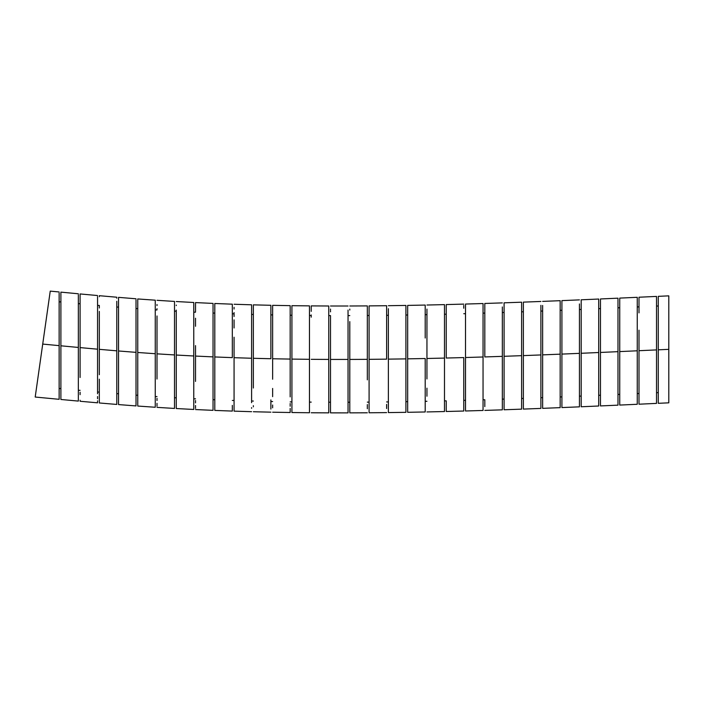 <?xml version="1.0" encoding="UTF-8"?>
<svg xmlns="http://www.w3.org/2000/svg" width="704" height="704" viewBox="0 0 704 704"><rect width="100%" height="100%" fill="white"/><g stroke="black" fill="none" stroke-linecap="round" stroke-linejoin="round"><path stroke-width="1.06" d="M60.896 301.884L59.136 301.884L60.896 301.884M59.136 388.52L60.896 388.52L59.136 388.52M80.098 303.688L78.346 303.688L80.098 303.688M80.098 377.485L80.098 347.547M80.098 327.034L80.098 347.6L97.557 349.184L97.557 296.78M78.346 390.315L80.098 390.315L78.346 390.315M99.317 305.422L97.557 305.422L99.317 305.422L99.317 308.009M99.317 387.323L99.317 401.843M99.317 374.722L99.317 369.882M99.317 369.838L99.317 349.334L116.785 350.83L116.785 301.374M97.557 392.058L99.317 392.058L97.557 392.058M118.536 307.067L116.785 307.067L118.536 307.067M116.785 393.694L118.536 393.694L116.785 393.694M137.764 308.581L136.013 308.581L137.764 308.581M136.013 395.217L137.764 395.217L136.013 395.217M157.01 309.945L155.258 309.945L157.01 309.945M157.01 379.034L157.01 374.361M157.01 374.299L157.01 353.839L165.757 354.402M157.01 333.291L157.01 364.355M155.258 396.581L157.01 396.581L155.258 396.581M176.264 334.268L176.264 311.142L174.504 311.142L176.264 311.142L176.264 313.808M176.264 380.222L176.264 355.045L193.767 355.978L193.767 302.5L193.767 355.978L176.264 355.036L176.264 408.531L176.264 355.036L191.893 355.89M174.504 397.778L176.264 397.778L174.504 397.778M195.527 312.189L193.767 312.189L195.527 312.189M195.527 381.427L195.527 345.611L195.527 356.066L213.039 356.884L213.039 303.415L213.039 356.884L195.527 356.066L195.527 366.573M195.527 366.458L195.527 356.074M195.527 326.286L195.527 318.234M193.767 398.816L195.527 398.816L193.767 398.816M226.477 357.421L214.799 356.954L214.799 367.462L214.799 356.954L232.32 357.632L214.799 356.954L214.799 303.494L214.799 356.954L214.799 313.078L213.039 313.078L214.799 313.078L214.799 315.762M213.039 399.714L214.79 399.714L213.039 399.714M234.071 313.826L232.32 313.826L234.071 313.826L234.071 316.51M234.071 382.87L234.071 378.233M234.071 357.694L234.071 337.216L234.071 357.694L251.601 358.248L251.601 304.806L251.601 358.248L234.071 357.694L234.071 411.145L234.071 337.216M232.32 400.453L234.071 400.453L232.32 400.453M253.352 314.433L251.601 314.433L253.352 314.433M253.352 388.018L253.352 383.495M253.352 383.381L253.352 358.292L270.882 358.723L270.882 305.29L270.882 358.723L253.352 358.292L253.352 368.72M253.352 328.478L253.352 320.514M251.601 401.06L253.352 401.06L251.601 401.06M272.642 314.908L270.882 314.908L272.642 314.908M272.642 396.66L272.642 388.441M272.642 358.767L272.642 369.186L272.642 358.767L290.171 359.075L272.642 358.767L272.642 305.334L272.642 358.635M270.882 401.535L272.642 401.535L270.882 401.535M291.922 315.251L290.171 315.251L291.922 315.251M290.171 401.887L291.922 401.887L290.171 401.887M311.212 315.48L309.461 315.48L311.212 315.48M309.461 402.116L311.212 402.116L309.461 402.116M330.502 321.57L330.502 315.594L328.75 315.594L330.502 315.594L330.51 318.261M330.502 329.692L330.502 321.666M328.75 402.222L330.502 402.222L328.75 402.222M349.8 315.594L348.04 315.594L349.8 315.594M348.04 402.23L349.8 402.23L348.04 402.23M369.09 315.498L367.338 315.498L369.09 315.498L369.09 348.823M369.09 397.118L369.09 359.33L386.619 359.154L386.619 305.712L386.619 359.154L369.09 359.33L369.09 412.773L369.09 329.63M367.33 402.134L369.09 402.134L367.33 402.134M388.379 315.304L386.628 315.304L388.379 315.304L388.379 321.306M388.379 359.137L388.379 321.341L388.379 359.137L405.909 358.882L388.379 359.137L388.379 412.579L388.379 359.137L405.909 358.882L405.909 305.43L405.909 358.882L388.379 359.137L388.379 308.704M386.619 401.94L388.379 401.94L386.619 401.94M407.669 315.022L405.909 315.022L407.669 315.022M405.909 401.658L407.669 401.658L405.909 401.658M426.95 314.662L425.198 314.662L426.95 314.662M426.95 396.22L426.95 388.168M425.198 401.289L426.95 401.289L425.198 401.289M446.239 314.213L444.488 314.213L446.239 314.213M444.488 400.849L446.239 400.849L444.488 400.849M465.52 313.702L463.769 313.702L465.52 313.702M463.769 400.338L465.52 400.338L463.769 400.338M484.81 313.122L483.05 313.122L484.81 313.122M483.05 399.758L484.81 399.758L483.05 399.758M504.09 312.488L502.33 312.488L504.09 312.488M502.33 399.124L504.09 399.124L502.33 399.124M523.362 311.802L521.611 311.802L523.362 311.802M521.611 398.429L523.362 398.429L521.611 398.429M542.643 311.062L540.892 311.062L542.643 311.062L542.643 334.479M542.643 392.621L542.643 354.86L560.164 354.165L542.643 354.869L542.643 408.346L542.643 354.869L560.164 354.165L560.164 300.687L560.164 310.288L561.915 310.288L560.164 310.288M540.892 397.698L542.643 397.698L540.892 397.698M560.164 396.924L561.915 396.924L560.164 396.924M581.187 309.478L579.436 309.478L581.187 309.478M581.187 396.634L581.187 396.114L579.436 396.114L581.187 396.114L581.187 373.842M581.187 373.674L581.187 353.285L598.708 352.519L581.187 353.285L581.187 406.762L581.187 353.285L598.708 352.519L598.708 299.042L598.708 308.642L600.468 308.642L598.708 308.642M598.708 395.278L600.468 395.278L598.708 395.278M619.74 307.78L617.98 307.78L619.74 307.78L619.74 298.1L619.74 351.586L637.252 350.794L637.252 297.308L637.252 306.909L639.003 306.909L637.252 306.909M619.74 371.862L619.74 351.894M619.74 351.507L619.74 298.1L637.252 297.308L637.252 350.794L619.74 351.586L619.74 405.073L619.74 331.1M617.98 394.416L619.731 394.416L617.98 394.416M639.003 393.545L639.003 350.706L656.524 349.906L656.524 296.419L656.524 349.906L639.003 350.706L639.003 404.202L639.003 393.545L637.252 393.545L639.003 393.545M639.003 350.583L639.003 330.194M658.275 306.029L656.524 306.029L658.275 306.029M656.524 392.656L658.275 392.656L656.524 392.656L656.524 403.392L656.524 349.906L656.524 403.392L639.003 404.202L639.003 350.706M617.98 351.666L600.468 352.449L617.98 351.666L617.98 298.179L617.98 351.666L600.468 352.449L600.468 405.926L600.468 352.449L617.98 351.666L617.98 372.187L617.98 351.666M561.915 304.682L561.915 354.094L579.436 353.355L579.436 406.842L579.436 353.355L561.915 354.094L579.436 353.355L579.436 309.478M540.892 305.325L540.892 354.939L523.362 355.608L523.362 302.13L523.362 355.608L540.892 354.939L540.892 408.417L540.892 354.939L523.362 355.608L540.892 354.939L540.892 311.062M504.09 306.891L504.09 302.826L521.611 302.201L521.611 355.67L504.09 356.303L504.09 302.826L504.09 356.303L521.611 355.67L521.611 409.147L521.611 355.67L504.09 356.303L521.611 355.67L521.611 304.278M502.33 306.962L502.33 356.356L484.81 356.937L484.81 303.468L484.81 356.937L502.33 356.356L502.33 409.834L502.33 356.356L484.81 356.937L502.33 356.356L502.33 312.488M465.52 312.242L465.52 357.518L483.05 356.99L483.05 410.458L483.05 356.99L465.52 357.518L483.05 356.99L483.05 303.53L483.05 356.99L465.52 357.518L465.52 409.059M463.769 357.57L463.769 411.03L463.769 357.57L446.239 358.037L446.239 304.577L446.239 358.037L463.769 357.57L449.161 357.958M426.958 313.086L426.95 358.477L442.948 358.116M425.198 358.521L425.198 411.972L425.198 358.521L407.669 358.846L407.669 305.404L407.669 358.846L419.355 358.635M367.33 359.348L349.8 359.436L367.33 359.348L367.33 305.906L367.33 359.348L349.8 359.436L349.8 412.87L349.8 359.436L367.33 359.348L367.33 379.852L367.33 359.348M348.04 404.633L348.04 359.436L330.502 359.436L348.04 359.436L348.04 315.594M309.461 359.313L291.922 359.102L309.461 359.313L309.461 305.879L309.461 359.313L291.922 359.102L291.922 412.535L291.922 359.102L309.461 359.313L309.461 379.79L309.461 359.313M268.972 358.688L258.359 358.433M181.262 355.318L176.264 355.036L176.264 344.573L176.264 355.036M137.764 298.954L155.258 300.186L155.258 407.255L155.258 353.725L137.764 352.484L137.764 298.91L137.764 352.484L155.258 353.725L155.258 301.33M134.763 352.264L118.536 350.979L136.013 352.352L136.013 300.159M91.74 348.665L80.098 347.6L92.154 348.7L80.098 347.6L80.098 358.125M78.346 297.722L78.346 347.442L60.896 345.805L60.896 292.134L60.896 345.805L78.346 347.442L78.346 401.095L78.346 347.442L60.896 345.805L78.346 347.442L78.346 295.39M658.275 308.616L658.275 296.34L668.8 295.856L668.8 402.829L668.8 349.342L658.275 349.826L668.8 349.342L668.8 402.829L658.275 403.313L658.275 392.656M658.275 296.34L658.275 403.313L658.275 296.34M617.98 300.186L617.98 302.166M617.98 302.298L617.98 307.78M600.459 308.642L600.468 300.951M600.468 298.962L600.468 352.449L600.468 298.962L617.98 298.179M598.708 301.057L598.708 352.519L581.187 353.285L581.187 332.798L581.187 353.285M581.187 312.074L581.187 305.668M581.187 299.798L581.187 332.798L581.187 299.798L598.708 299.042M561.915 312.884L561.915 304.823M542.643 305.457L542.643 354.869L542.643 305.457M523.362 314.406L523.362 306.346M484.81 311.617L484.81 307.56M465.52 304.058L465.52 308.114L465.52 304.058L483.05 303.53M463.769 305.378L463.769 308.246M446.239 312.673L446.239 308.686M444.488 358.081L444.488 411.541L444.488 304.621L444.488 358.081L426.95 358.477L426.95 378.954L426.95 309.082M425.198 338.017L425.198 305.061L425.198 338.017M425.198 306.266L425.198 309.109M407.669 313.535L407.669 309.487M405.909 306.566L405.909 309.487M388.379 309.751L388.379 321.314M369.09 311.529L369.09 308.792M369.09 305.888L369.09 321.517L369.09 305.888L386.619 305.712M349.8 310.059L349.8 309.074M349.8 321.622L349.8 359.436L349.8 321.622M330.51 311.854L330.502 310.851M330.502 310.059L330.502 309.074M330.502 321.622L330.502 412.87L330.502 359.436L348.04 359.436L330.502 359.436L330.502 321.622M328.75 359.427L328.75 305.994L328.75 359.427L311.212 359.33L328.75 359.427L328.75 379.94L328.75 359.427M311.212 317.178L311.212 314.943M311.212 311.37L311.212 310.024M311.212 305.897L311.212 309.945L311.212 305.897L328.75 305.994M309.461 307.014L309.461 309.945M309.461 312.981L309.461 314.846M291.922 305.677L291.922 359.102L291.922 305.677L309.461 305.879M290.171 359.075L290.171 305.65L290.171 359.075L287.663 359.04L290.171 359.075L290.171 379.553L290.171 359.075M290.171 306.786L290.171 309.734M270.882 306.425L270.882 309.338M253.352 304.858L253.352 358.292L253.352 304.858L270.882 305.29M251.601 305.941L251.601 308.854M251.601 311.67L251.601 313.773M234.071 314.89L234.071 313.782M234.071 313.254L234.071 312.594M234.071 309.021L234.071 308.431M234.071 308.308L234.071 307.322M234.071 319.871L234.071 327.985L234.071 319.871M232.32 357.632L232.32 304.181L232.32 357.632M232.32 308.625L232.32 310.57M214.799 312.506L214.799 311.942M214.799 307.551L214.799 306.513M213.039 308.062L213.039 310.737M195.527 302.588L195.527 306.654L195.527 302.588L213.039 303.415M193.767 307.006L193.767 310.411M176.264 310.552L176.264 310.086M176.264 305.598L176.264 305.07M176.264 317.187L176.264 344.573L176.264 317.187M174.504 354.93L174.504 301.426L174.504 354.93L157.01 353.839L174.504 354.93L174.504 365.42L174.504 354.93M174.504 305.941L174.504 309.162M157.01 309.338L157.01 308.686M157.01 305.571L157.01 304.506M155.258 306.83L155.258 309.223M136.013 303.178L136.013 306.187M136.013 307.789L136.013 352.352L119.786 351.076M136.013 396.88L136.013 352.352L118.536 350.979L118.536 298.399L118.536 350.979L122.276 351.278M118.536 297.361L118.536 298.399L118.536 297.361L136.013 298.778M116.785 303.794L116.785 306.31M116.785 301.294L116.785 404.439L116.785 350.83L99.317 349.334L116.785 350.83L99.317 349.334L99.317 359.858M99.317 295.75L99.317 296.727M99.317 311.414L99.317 349.334L99.317 311.414M97.557 299.79L97.557 303.142M80.098 295.724L80.098 295.108M97.557 393.747L97.557 349.184L80.098 347.6L80.098 293.946L80.098 322.318M59.136 397.294L59.136 345.638L42.724 344.08L50.239 291.122L42.724 344.08L59.136 345.638L59.136 293.313M59.136 296.226L59.145 299.402M78.346 302.843L78.346 303.688M78.346 389.4L78.346 392.014M78.346 399.098L78.346 400.057M78.346 401.095L60.896 399.476L60.896 345.805L60.896 398.367M60.896 392.885L60.896 390.403M59.136 387.332L59.136 390.236M59.136 293.005L59.136 395.278M59.136 399.309L59.136 398.288L59.136 399.309L35.2 397.038L50.239 291.122L59.136 291.966M97.557 396.528L97.557 398.737M97.557 400.796L97.557 401.773M97.557 402.82L97.557 401.79L97.557 402.82L80.098 401.262L80.098 400.233M80.098 372.909L80.098 377.441M80.098 394.671L80.098 392.225M116.785 395.375L116.785 396.607M116.785 398.622L116.785 400.224M99.317 396.238L99.317 379.166M136.013 399.986L136.013 401.799M136.013 405.926L136.013 396.924L136.013 405.926L118.536 404.58L118.536 403.418M118.536 350.979L118.536 404.58L118.536 350.979L136.013 352.352L136.013 396.924M137.764 352.484L137.764 406.05L137.764 352.484M137.764 404.906L137.764 401.984M174.504 396.915L174.504 399.406M174.504 408.434L174.504 365.42L174.504 408.434L157.01 407.37M157.01 406.199L157.01 403.304M157.01 400.532L157.01 398.376M193.767 397.91L193.767 400.444M193.767 409.464L193.767 355.978L193.767 409.464L176.264 408.531M176.264 407.387L176.264 404.448M213.039 410.344L213.039 356.884L213.039 410.344L195.527 409.552M195.527 408.382L195.527 405.486M195.527 402.882L195.527 400.523M232.32 405.39L232.32 406.956M232.32 411.083L232.32 407.026L232.32 411.083L214.799 410.414L214.799 406.366L214.799 410.414M214.799 367.462L214.799 406.366L214.799 367.462M214.79 409.262L214.799 406.305M214.79 403.63L214.799 401.438M251.601 400.937L251.601 402.512M251.601 407.625L251.601 408.32M251.601 402.679L251.601 358.248L251.601 402.679M234.071 409.983L234.071 407.088M234.071 404.395L234.071 402.125M270.882 399.898L270.882 409.086M270.882 405.39L270.882 407.977M270.882 408.1L270.882 403.154M253.352 406.824L253.352 405.662M290.171 403.506L290.171 406.243M290.171 396.889L290.171 379.553L290.171 396.889M272.642 369.186L272.642 379.236L272.642 369.186M272.642 407.827L272.642 405.011M309.461 407.264L309.461 379.79L309.461 412.746L291.922 412.535M291.922 402.741L291.922 401.887M328.75 404.624L328.75 408.778M328.75 412.861L328.75 379.94L328.75 412.861L311.212 412.764M348.04 412.878L348.04 408.822L348.04 412.878L330.502 412.87M330.502 411.69L330.502 408.822M330.502 403.489L330.502 402.222M367.33 404.589L367.33 408.734M349.8 411.664L349.8 408.804M349.8 403.586L349.8 402.23M386.619 404.404L386.619 408.549M369.09 411.567L369.09 408.725M369.09 403.348L369.09 402.134M405.909 406.982L405.909 408.126M405.909 408.267L405.909 358.882L405.909 412.333L388.379 412.579M388.379 411.374L388.379 408.531M388.379 403.295L388.379 401.94M425.198 406.727L425.198 407.766M407.669 358.846L407.669 412.298L407.669 358.846M444.488 405.662L444.488 407.326M463.769 405.196L463.769 406.824M446.239 407.519L446.239 410.67M446.239 410.379L446.239 409.411M446.239 407.414L446.239 400.849M483.05 404.923L483.05 406.252M465.52 407.185L465.52 308.114M484.81 406.604L484.81 399.758M521.611 401.28L521.611 405.055M504.09 356.303L504.09 409.772L504.09 356.303M504.09 400.154L504.09 399.124M540.892 400.382L540.892 404.325M523.362 355.608L523.362 409.086L523.362 355.608M523.362 399.467L523.362 398.429M560.164 399.696L560.164 354.165L542.643 354.869M560.164 407.642L560.164 403.586L560.164 407.642L542.643 408.346M542.643 407.07L542.643 404.307M579.436 402.75L579.436 403.515M579.436 303.952L579.436 353.355L561.915 354.094L561.915 407.572L561.915 300.617L579.436 299.878M561.915 397.822L561.915 396.924M598.708 406.006L598.708 352.519L598.708 406.006L581.187 406.762M581.187 405.495L581.187 402.723M617.98 405.152L617.98 372.187L617.98 405.152L600.468 405.926M600.468 404.659L600.468 401.878M600.468 396.079L600.468 395.278M637.252 404.281L637.252 350.794L637.252 404.281L619.74 405.073M619.731 400.312L619.731 394.416M650.681 350.178L653.602 350.038M639.003 312.866L639.003 297.22L656.524 296.419M560.164 304.762L560.164 403.586M483.05 410.458L465.52 410.986L465.52 406.912M463.769 406.974L463.769 411.03L446.239 411.497L446.239 407.422M425.198 407.915L425.198 411.972L407.669 412.298M348.04 310.068L348.04 408.822M290.171 408.452L290.171 412.509L272.642 412.201M195.527 356.066L195.527 345.611M195.527 311.608L195.527 306.654M157.01 353.839L157.01 315.973M137.764 299.948L137.764 298.91M136.013 299.807L136.013 307.833M118.536 301.444L118.536 298.399M99.317 295.698L116.785 297.22L116.785 298.241M116.785 404.439L99.317 402.97L99.317 393.941M97.557 296.578L97.557 393.791M80.098 294.976L80.098 293.946L97.557 295.539M78.346 294.818L78.346 297.88M59.136 395.226L59.136 398.288M560.164 300.687L542.643 301.391M540.892 301.462L523.362 302.13M502.33 302.887L484.81 303.468M463.769 304.102L446.239 304.577M444.488 304.621L426.95 305.026M425.198 305.061L407.669 305.404M405.909 305.43L388.379 305.694M367.33 305.906L349.8 305.994M348.04 306.002L330.502 306.002M290.171 305.65L272.642 305.334M251.601 304.806L234.071 304.251M232.32 304.181L214.799 303.494M193.767 302.5L176.264 301.532M174.504 301.426L157.01 300.309M78.346 293.779L60.896 292.134M155.258 407.255L137.764 406.05M251.601 411.69L234.071 411.145M270.882 412.166L253.352 411.734M367.33 412.79L349.8 412.87M386.619 412.606L369.09 412.773M444.488 411.541L426.95 411.937M502.33 409.834L484.81 410.406M521.611 409.147L504.09 409.772M540.892 408.417L523.362 409.086M579.436 406.842L561.915 407.572"/></g></svg>
